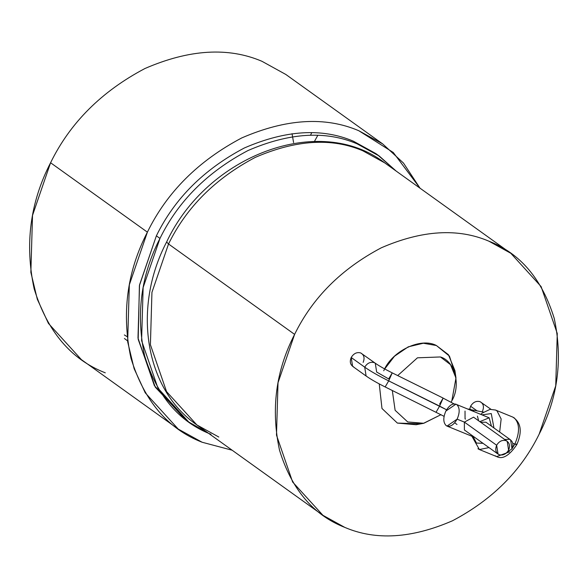 <?xml version="1.0" encoding="UTF-8"?>
<svg xmlns="http://www.w3.org/2000/svg" width="588" height="588" viewBox="0 0 588 588"><rect width="100%" height="100%" fill="white"/><g stroke="black" fill="none" stroke-linecap="round" stroke-linejoin="round"><path stroke-width="0.88" d="M479.823 421.655L489.15 417.796L491.436 426.153L489.15 417.796L456.78 404.588C459.838 407.69 459.956 412.541 457.119 419.148L464.373 422.103L464.395 429.968L498.043 454.09L496.654 445.256L464.373 422.103L496.654 445.256C499.153 441.191 502.321 439.677 506.143 440.699L507.216 441.294L508.598 450.129C506.099 454.186 502.938 455.7 499.109 454.678L498.043 454.09M507.216 441.294L473.568 417.171L464.373 422.103L457.119 419.148L447.012 426.087L446.196 425.631C443.139 422.529 443.029 417.678 445.858 411.071L455.972 404.132M471.899 436.245L479.382 449.541L488.988 447.6L479.382 449.541L477.919 448.732M483.042 443.33L476.442 443.058L473.208 436.781L476.442 443.058L483.042 443.33M516.183 443.955C517.315 444.837 516.867 444.881 514.838 444.102L512.758 443.249L514.838 444.102C519.946 432.217 519.741 423.478 514.235 417.892L512.773 417.083L514.235 417.892C519.741 423.478 519.946 432.217 514.838 444.102L511.788 449.085L514.838 444.102C516.867 444.881 517.315 444.837 516.183 443.955L516.823 444.616C509.34 455.663 502.615 459.654 496.647 456.589L495.184 455.781M480.859 414.297L482.101 413.158L490.047 409.366L495.515 410.034L496.978 410.843L501.152 418.987L499.653 432.048L501.152 418.987L496.978 410.843L495.515 410.034L512.773 417.083C521.086 422.397 522.438 431.577 516.823 444.616M509.436 451.885L496.647 456.589L509.436 451.885M353.667 366.912C350.294 365.001 349.47 361.863 351.212 357.489L364.722 367.177C367.221 363.119 370.381 361.598 374.203 362.627L375.276 363.215L376.658 372.05L388.683 378.929L392.203 372.917L388.697 380.892L385.177 386.897L388.697 380.892L446.564 409.792L439.603 406.095L436.105 412.166L439.603 406.095L388.697 380.892C378.437 375.761 370.447 371.197 364.722 367.177L366.103 376.011L364.722 367.177L351.212 357.489L352.594 366.324L366.103 376.011C370.837 379.326 377.195 382.979 385.199 386.963L444.065 416.326M474.259 411.6L470.51 409.366L474.259 411.6M468.511 409.255L483.483 412.092M490.936 409.285L480.08 401.678C476.258 400.656 473.097 402.17 470.598 406.227L476.824 410.689L470.598 406.227C473.097 402.17 476.258 400.656 480.08 401.678C483.461 403.589 484.277 406.734 482.535 411.1M477.419 416.113L478.632 420.802M504.651 439.456L509.524 439.302L510.597 439.897L511.979 448.725L505.606 453.62L511.979 448.725C513.721 444.359 512.898 441.22 509.524 439.302L504.651 439.456M510.597 439.897L485.96 422.228L480.639 422.235M105.289 372.829C71.067 359.496 47.356 331.485 34.155 288.796C24.652 244.336 30.128 202.316 50.583 162.751L147.39 232.157C166.926 192.217 198.384 160.811 241.756 137.93C286.084 118.725 325.091 116.321 358.783 130.72L382.663 143.898L403.486 163.074L420.016 188.182L393.262 152.483L358.783 130.72C325.091 116.321 286.084 118.725 241.756 137.93C198.384 160.811 166.926 192.217 147.39 232.157L50.583 162.751L32.516 215.392L30.855 272.354L37.316 299.277L48.422 323.393L81.409 359.643L178.215 429.056L145.229 392.806L134.13 368.683L127.662 341.768L129.331 284.798L147.39 232.157C126.942 271.729 121.466 313.742 130.962 358.21C144.163 400.898 167.874 428.909 202.103 442.235L178.215 429.056M232.15 450.217L202.103 442.235L232.15 450.217M379.363 156.114L375.761 153.534L353.484 141.245C322.077 127.817 285.702 130.058 244.365 147.97C203.926 169.3 174.599 198.59 156.379 235.832L159.98 238.412C178.201 201.169 207.527 171.887 247.967 150.55C289.303 132.645 325.678 130.404 357.085 143.825L379.363 156.114L396.283 171.167L377.665 154.923L357.085 143.825C325.678 130.404 289.303 132.645 247.967 150.55C207.527 171.887 178.201 201.169 159.98 238.412C140.914 275.309 135.806 314.484 144.67 355.946C156.974 395.753 179.083 421.868 210.996 434.297M310.515 135.255L311.714 132.704M317.785 135.372L314.418 141.48M218.809 437.031L196.862 424.918L166.551 391.608L150.41 344.708L151.939 292.361L168.536 243.991L166.617 241.999L168.536 243.991L151.939 292.361L150.41 344.708L166.551 391.608L196.862 424.918C144.611 389.013 132.263 307.539 166.617 241.999C207.204 155.313 319.475 112.675 384.736 162.883L362.781 150.771C331.83 137.541 295.984 139.753 255.243 157.4C215.392 178.429 186.484 207.292 168.536 243.991L294.61 334.381L168.536 243.991C186.484 207.292 215.392 178.429 255.243 157.4C295.984 139.753 331.83 137.541 362.781 150.771L384.736 162.883L510.81 253.281L541.122 286.591L557.262 333.492L555.734 385.838L539.137 434.209C521.181 470.907 492.281 499.771 452.422 520.799C411.688 538.446 375.842 540.659 344.884 527.429L322.937 515.316L292.626 482.006L276.485 435.105L278.014 382.759L294.61 334.381C275.823 370.741 270.789 409.351 279.521 450.21C291.648 489.444 313.441 515.176 344.884 527.429C375.842 540.659 411.688 538.446 452.422 520.799C492.281 499.771 521.181 470.907 539.137 434.209C557.931 397.848 562.959 359.239 554.227 318.38C542.099 279.153 520.314 253.413 488.863 241.168C457.905 227.938 422.059 230.143 381.325 247.791C341.466 268.819 312.566 297.682 294.61 334.381C312.566 297.682 341.466 268.819 381.325 247.791C422.059 230.143 457.905 227.938 488.863 241.168L510.81 253.281M451.841 400.795L451.092 402.229L451.841 400.795C461.168 385.221 454.891 361.113 440.427 356.96L417.443 357.813L397.701 375.585L417.443 357.813L440.427 356.96L450.518 364.656L455.972 378.01L451.841 400.795M440.993 414.665L423.47 423.338L407.734 421.964L395.121 410.299L392.306 390.483L395.121 410.299L407.734 421.964L423.801 423.279L440.993 414.665M419.972 423.801L397.37 423.081L381.98 408.484L379.245 383.898L381.98 408.484L397.37 423.081L416.142 424.727L423.47 423.338M469.694 409.211L470.598 406.227L469.694 409.211M439.596 404.132L443.117 398.12L439.603 406.095L443.095 398.054L392.181 372.851C384.67 369.08 379.032 365.868 375.276 363.215L360.694 352.94C356.872 351.911 353.711 353.432 351.212 357.489C353.711 353.432 356.872 351.911 360.694 352.94C364.075 354.851 364.891 357.996 363.149 362.362M384.706 368.955L394.475 356.24L408.263 346.832L423.316 343.238L436.384 345.516L449.46 356.115L455.281 374.549M455.972 378.01L454.928 370.631L448.423 354.689L436.384 345.516C420.861 337.086 391.917 350.977 383.743 370.771M50.583 162.751C70.119 122.811 101.57 91.405 144.942 68.517C189.27 49.311 228.284 46.908 261.969 61.306C228.284 46.908 189.27 49.311 144.942 68.517C101.57 91.405 70.119 122.811 50.583 162.751M127.008 336.586L124.347 334.94M293.596 142.575L292.045 133.697L293.596 142.575M127.537 340.849L124.428 338.49M159.98 238.412L156.379 235.832L139.54 284.915L137.989 338.026L154.365 385.625L185.124 419.42L188.726 422.008L157.966 388.205L141.59 340.614L143.141 287.495L159.98 238.412M208.409 433.202L188.726 422.008M186.94 420.692L155.313 387.198L138.18 339.349L139.415 285.584L156.379 235.832C174.599 198.59 203.926 169.3 244.365 147.97C285.702 130.058 322.077 127.817 353.484 141.245M382.663 143.898L285.856 74.485L261.969 61.306M465.027 411.049L465.057 418.913L465.505 419.097M375.276 363.215L374.203 362.627C370.381 361.598 367.221 363.119 364.722 367.177C370.447 371.197 378.437 375.761 388.697 380.892L392.203 372.917M496.654 445.256C494.92 449.622 495.735 452.767 499.109 454.678C502.938 455.7 506.099 454.186 508.598 450.129C510.333 445.755 509.517 442.617 506.143 440.699C502.321 439.677 499.153 441.191 496.654 445.256M453.995 403.86L443.117 398.12M493.957 427.961L491.267 413.585L482.167 414.827L491.267 413.585L493.957 427.961M454.708 422.816L456.994 424.477M457.119 419.148C459.956 412.541 459.838 407.69 456.78 404.588C453.054 402.824 449.408 404.985 445.858 411.071C443.029 417.678 443.139 422.529 446.196 425.631C449.93 427.395 453.569 425.234 457.119 419.148M467.967 409.035L470.51 409.366M322.937 515.316L196.862 424.918M479.382 449.541L496.647 456.589M447.012 426.087L474.817 437.435"/></g></svg>
